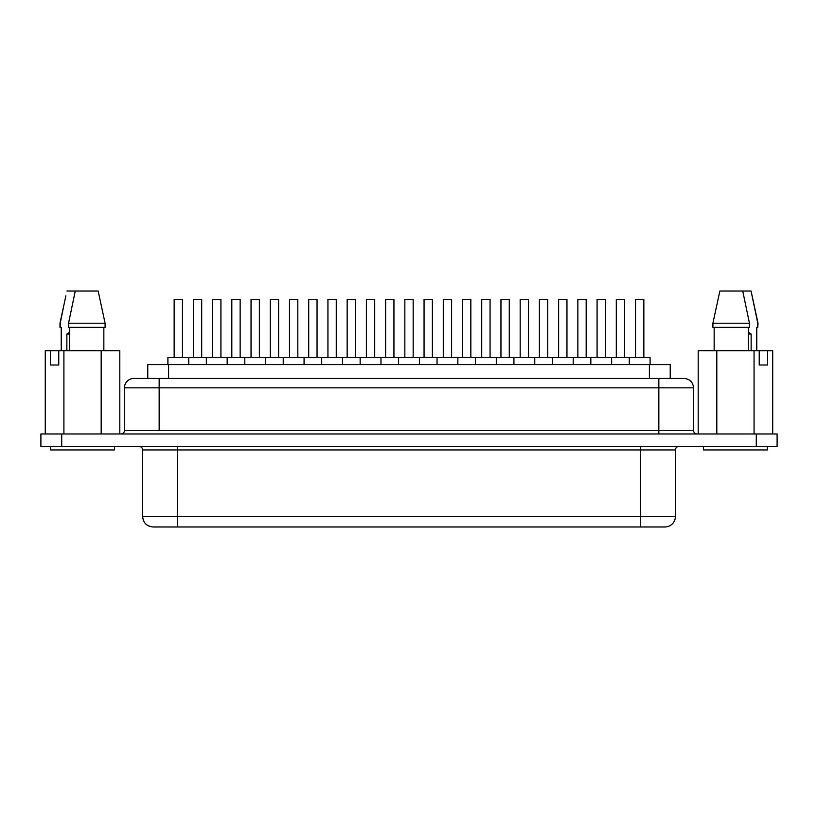 <?xml version="1.0" encoding="UTF-8"?>
<svg xmlns="http://www.w3.org/2000/svg" width="818" height="818" viewBox="0 0 818 818"><rect width="100%" height="100%" fill="white"/><g stroke="black" fill="none" stroke-linecap="round" stroke-linejoin="round"><path stroke-width="1.23" d="M703.531 449.951L703.531 446.475L703.531 449.951L767.386 449.951L767.386 446.475L767.386 449.951L703.531 449.951M66.861 334.051L69.724 334.051L66.861 334.051L69.724 332.169L66.861 334.051L66.861 350.707L66.861 334.051M114.469 449.951L114.469 446.475L114.469 449.951L50.614 449.951L114.469 449.951M50.614 446.475L50.614 449.951L50.614 446.475M624.625 357.64L624.625 299.347L616.302 299.347L616.302 357.64L616.302 299.347L624.625 299.347L624.625 357.64M629.277 357.64L629.277 364.583L629.277 357.64L650.095 357.64L650.095 364.583L650.095 357.64L437.037 357.64L437.037 364.583L437.037 357.64L167.905 357.64L167.905 364.583L167.905 357.64L188.723 357.64L188.723 364.583L188.723 357.64M586.179 357.64L586.179 299.347L577.856 299.347L577.856 357.64L577.856 299.347L586.179 299.347L586.179 357.64M547.733 357.64L547.733 299.347L539.399 299.347L539.399 357.64L539.399 299.347L547.733 299.347L547.733 357.64M509.287 357.64L509.287 299.347L500.953 299.347L500.953 357.64L500.953 299.347L509.287 299.347L509.287 357.64M470.841 357.64L470.841 299.347L462.507 299.347L462.507 357.64L462.507 299.347L470.841 299.347L470.841 357.64M201.698 357.64L201.698 299.347L193.375 299.347L193.375 357.64L193.375 299.347L201.698 299.347L201.698 357.64M240.144 357.64L240.144 299.347L231.821 299.347L231.821 357.64L231.821 299.347L240.144 299.347L240.144 357.64M278.601 357.64L278.601 299.347L270.267 299.347L270.267 357.64L270.267 299.347L278.601 299.347L278.601 357.64M317.047 357.64L317.047 299.347L308.713 299.347L308.713 357.64L308.713 299.347L317.047 299.347L317.047 357.64M355.493 357.64L355.493 299.347L347.159 299.347L347.159 357.64L347.159 299.347L355.493 299.347L355.493 357.64M393.939 357.64L393.939 299.347L385.615 299.347L385.615 357.64L385.615 299.347L393.939 299.347L393.939 357.64M643.848 357.64L643.848 299.347L635.525 299.347L635.525 357.64L635.525 299.347L643.848 299.347L643.848 357.64M605.402 357.64L605.402 299.347L597.079 299.347L597.079 357.64L597.079 299.347L605.402 299.347L605.402 357.64M611.649 364.583L611.649 357.64L611.649 364.583M590.831 357.64L590.831 364.583L590.831 357.64L611.649 357.64M566.956 357.64L566.956 299.347L558.622 299.347L558.622 357.64L558.622 299.347L566.956 299.347L566.956 357.64M573.203 364.583L573.203 357.64L573.203 364.583M552.385 357.64L552.385 364.583L552.385 357.64L573.203 357.64M528.51 357.64L528.51 299.347L520.176 299.347L520.176 357.64L520.176 299.347L528.51 299.347L528.51 357.64M534.757 364.583L534.757 357.64L534.757 364.583M513.929 357.64L513.929 364.583L513.929 357.64L534.757 357.64M490.064 357.64L490.064 299.347L481.73 299.347L481.73 357.64L481.73 299.347L490.064 299.347L490.064 357.64M496.301 364.583L496.301 357.64L496.301 364.583M475.483 357.64L475.483 364.583L475.483 357.64L496.301 357.64M451.608 357.64L451.608 299.347L443.284 299.347L443.284 357.64L443.284 299.347L451.608 299.347L451.608 357.64M457.855 364.583L457.855 357.64L457.855 364.583M182.475 357.64L182.475 299.347L174.152 299.347L174.152 357.64L174.152 299.347L182.475 299.347L182.475 357.64M220.921 357.64L220.921 299.347L212.598 299.347L212.598 357.64L212.598 299.347L220.921 299.347L220.921 357.64M227.169 364.583L227.169 357.64L227.169 364.583M206.351 357.64L206.351 364.583L206.351 357.64L227.169 357.64M259.378 357.64L259.378 299.347L251.044 299.347L251.044 357.64L251.044 299.347L259.378 299.347L259.378 357.64M265.615 364.583L265.615 357.64L265.615 364.583M244.797 357.64L244.797 364.583L244.797 357.64L265.615 357.64M297.824 357.64L297.824 299.347L289.49 299.347L289.49 357.64L289.49 299.347L297.824 299.347L297.824 357.64M304.071 364.583L304.071 357.64L304.071 364.583M283.243 357.64L283.243 364.583L283.243 357.64L304.071 357.64M336.27 357.64L336.27 299.347L327.936 299.347L327.936 357.64L327.936 299.347L336.27 299.347L336.27 357.64M342.517 364.583L342.517 357.64L342.517 364.583M321.699 357.64L321.699 364.583L321.699 357.64L342.517 357.64M374.716 357.64L374.716 299.347L366.392 299.347L366.392 357.64L366.392 299.347L374.716 299.347L374.716 357.64M380.963 364.583L380.963 357.64L380.963 364.583M360.145 357.64L360.145 364.583L360.145 357.64L380.963 357.64M432.385 357.64L432.385 299.347L424.061 299.347L424.061 357.64L424.061 299.347L432.385 299.347L432.385 357.64M413.162 357.64L413.162 299.347L404.838 299.347L404.838 357.64L404.838 299.347L413.162 299.347L413.162 357.64M419.409 364.583L419.409 357.64L419.409 364.583M398.591 357.64L398.591 364.583L398.591 357.64L419.409 357.64M147.772 378.468L147.772 364.583L168.6 364.583L168.6 378.468L168.6 364.583L670.228 364.583L670.228 378.468L670.228 364.583L147.792 364.583M693.541 387.834L658.838 387.834L693.541 387.834L693.541 430.513L693.541 387.834C692.969 382.159 689.85 379.031 684.175 378.468L133.825 378.468A9.366 9.366 0 0 0 124.459 387.834L124.459 430.513A3.466 3.466 0 0 1 120.992 433.98A3.466 3.466 0 0 0 124.459 430.513L159.162 430.513L159.162 387.834L124.459 387.834A9.366 9.366 0 0 1 133.825 378.468L683.787 378.468M142.639 516.567C143.273 522.876 146.739 526.352 153.048 526.976L664.952 526.976A10.409 10.409 0 0 0 675.361 516.567L675.361 449.951L640.658 449.951L640.658 516.567L142.639 516.567L177.342 516.567L177.342 446.475L177.342 449.951L142.639 449.951A3.466 3.466 0 0 0 139.172 446.475A3.466 3.466 0 0 1 142.639 449.951L142.639 516.567L142.639 449.951L640.658 449.951L640.658 516.567L675.361 516.567A10.409 10.409 0 0 1 664.952 526.976L153.416 526.976M103.845 327.384L103.845 350.707L103.845 327.384M105.093 323.222L105.093 327.384L105.093 323.222L99.193 295.85L105.093 323.222L68.548 323.222L105.093 323.222M748.276 350.707L748.276 327.384L748.276 350.707M714.155 327.384L714.155 350.707L714.155 327.384M749.452 327.384L749.452 323.222L712.907 323.222L712.907 327.384L749.452 327.384L749.452 323.222L742.734 291.024L719.86 291.024L712.907 323.222L749.452 323.222L742.734 291.024L719.86 291.024L712.907 323.222L712.907 327.384L749.452 327.384M754.063 350.707L698.194 350.707L698.194 433.98L698.194 350.707L716.803 350.707L716.803 433.98L716.803 350.707L754.063 350.707L754.063 433.98L754.063 350.707L759.227 350.707L754.063 350.707M58.753 350.707L119.806 350.707L119.806 433.98L119.806 350.707L101.176 350.707L101.176 433.98L101.176 350.707L63.906 350.707L63.906 433.98L63.906 350.707L58.753 350.707L58.753 365.002L58.753 350.707L50.43 350.707L50.43 365.002L58.753 365.002L50.43 365.002L50.43 350.707L58.753 350.707M98.14 291.024L75.266 291.024L68.548 323.222L68.548 327.384L105.093 327.384L68.548 327.384L68.548 323.222L75.266 291.024L66.933 291.024L98.14 291.024L99.193 295.85L98.14 291.024M69.724 327.384L69.724 350.707L69.724 327.384M61.718 446.475L777.1 446.475L777.1 433.98L756.282 433.98L777.1 433.98L777.1 446.475L61.718 446.475L61.718 433.98L756.282 433.98L756.282 446.475L756.282 433.98L40.9 433.98L61.718 433.98L61.718 446.475L40.9 446.475L61.718 446.475M772.713 350.707L759.227 350.707L759.227 365.002L767.57 365.002L767.57 350.707L772.713 350.707L772.713 433.98L772.713 350.707M45.276 350.707L50.43 350.707L45.276 350.707L45.276 433.98L45.276 350.707M40.9 433.98L40.9 446.475L40.9 433.98M675.361 516.567L640.658 516.567L640.658 526.976L640.658 516.567L177.342 516.567L177.342 526.976L177.342 449.951L640.658 449.951L640.658 446.475L640.658 449.951L675.351 449.951C675.576 447.855 676.731 446.689 678.828 446.475M124.459 430.513L159.162 430.513L159.162 387.834L658.838 387.834L658.838 430.513L693.541 430.513C693.756 432.61 694.922 433.765 697.008 433.98M124.459 387.834L159.162 387.834L159.162 378.468L159.162 387.834L658.838 387.834L658.838 378.468L658.838 430.513L159.162 430.513L693.541 430.513M658.838 433.98L658.838 430.513L658.838 433.98M649.4 364.583L649.4 378.468L649.4 364.583M418.601 357.64L457.855 357.64M437.037 357.64L437.834 357.64M380.155 357.64L399.399 357.64M341.709 357.64L360.942 357.64M303.263 357.64L322.496 357.64M264.817 357.64L284.05 357.64M226.371 357.64L245.604 357.64M187.915 357.64L207.158 357.64M457.058 357.64L476.291 357.64M495.504 357.64L514.737 357.64M533.95 357.64L553.183 357.64M572.395 357.64L591.629 357.64M610.841 357.64L630.085 357.64M63.507 307.098L60.225 323.222L63.507 307.098M60.225 327.384L60.225 323.222L60.225 327.384L61.391 327.384L59.99 327.384L59.99 323.222L65.88 295.85M61.391 350.707L61.391 327.384L61.391 350.707M757.775 327.384L756.609 327.384L757.775 327.384L757.775 323.222L751.067 291.024L742.734 291.024L751.067 291.024L758.01 323.222L757.775 327.384L758.01 323.222L752.12 295.85M756.609 327.384L756.609 350.707L756.609 327.384M751.139 334.051L748.276 334.051L751.139 334.051L751.139 350.707L751.139 334.051L748.276 332.169L751.139 334.051M759.227 365.002L759.227 350.707L767.57 350.707L767.57 365.002L759.227 365.002M61.238 350.707L61.238 327.384M756.762 350.707L756.762 327.384"/></g></svg>
